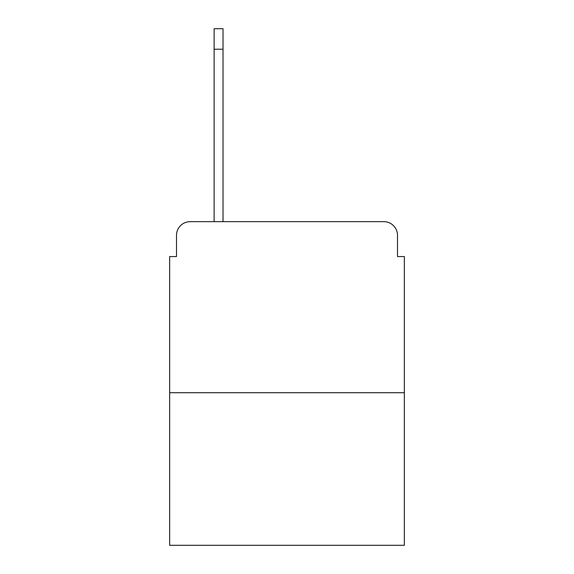 <?xml version="1.0" encoding="UTF-8"?>
<svg xmlns="http://www.w3.org/2000/svg" width="574" height="574" viewBox="0 0 574 574"><rect width="100%" height="100%" fill="white"/><g stroke="black" fill="none" stroke-linecap="round" stroke-linejoin="round"><path stroke-width="0.86" d="M176.498 235.34L176.498 256.549L176.498 235.34A13.683 13.683 0 0 1 190.181 221.657L214.131 221.657L214.131 28.7L223.021 28.7L223.021 221.657L383.819 221.657L190.181 221.657M404.347 392.716L169.653 392.716L169.653 545.3L404.347 545.3L404.347 256.549L397.502 256.549L397.502 235.34A13.683 13.683 0 0 0 383.819 221.657M169.653 392.716L169.653 256.549L176.498 256.549M397.502 256.549L397.502 235.34M214.131 49.228L223.021 49.228"/></g></svg>
